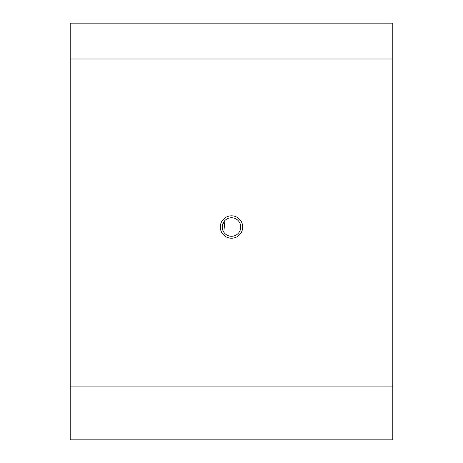 <?xml version="1.0" encoding="UTF-8"?>
<svg xmlns="http://www.w3.org/2000/svg" width="463" height="463" viewBox="0 0 463 463"><rect width="100%" height="100%" fill="white"/><g stroke="black" fill="none" stroke-linecap="round" stroke-linejoin="round"><path stroke-width="0.69" d="M223.791 232.154L224.96 220.463M223.808 221.864L222.257 226.413M70.197 58.998L392.803 58.998L392.803 23.15L70.197 23.15L70.197 439.85L392.803 439.85L392.803 386.084L70.197 386.084M220.301 227.02A11.199 11.199 0 0 0 237.102 236.72A11.199 11.199 0 0 0 237.102 217.321A11.199 11.199 0 0 0 220.301 227.02M392.803 58.998L392.803 386.084M222.24 227.02A9.26 9.26 0 0 0 236.13 235.042A9.26 9.26 0 0 0 236.13 218.999A9.26 9.26 0 0 0 222.24 227.02"/></g></svg>
